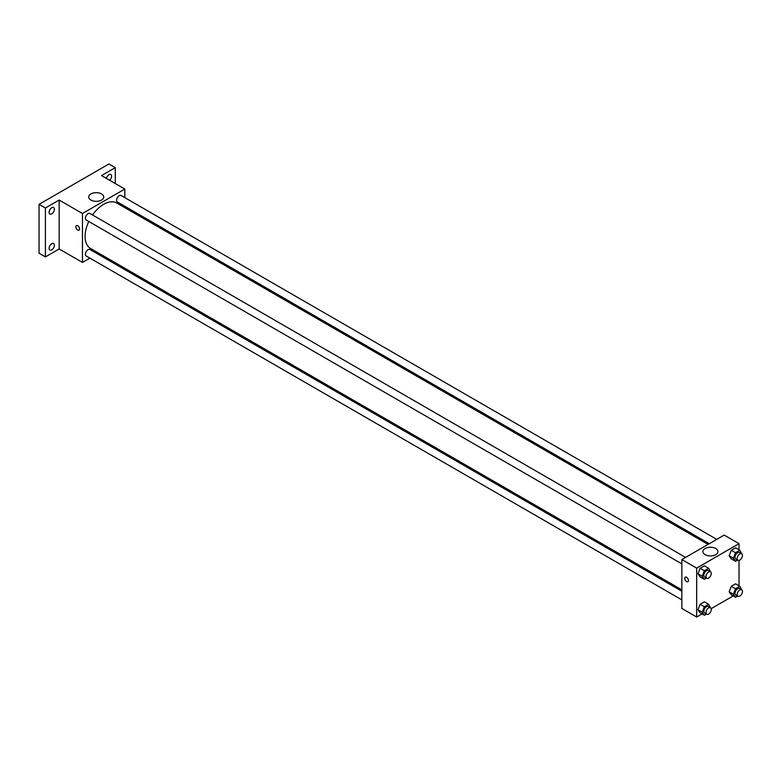 <?xml version="1.0" encoding="UTF-8"?>
<svg xmlns="http://www.w3.org/2000/svg" width="781" height="781" viewBox="0 0 781 781"><rect width="100%" height="100%" fill="white"/><g stroke="black" fill="none" stroke-linecap="round" stroke-linejoin="round"><path stroke-width="1.17" d="M89.903 258.12L82.464 262.416L59.171 248.963L45.405 256.91L39.05 253.239L39.05 204.329L108.94 163.981L115.295 167.651L115.295 183.545M98.591 253.103L97.391 253.796M51.761 249.842A3.749 2.158 -60 0 1 49.886 250.027A3.749 2.158 -60 0 1 49.31 247.03A3.749 2.158 -60 0 1 51.761 243.731A3.749 2.158 -60 0 1 53.625 243.545A3.749 2.158 -60 0 1 54.201 246.542A3.749 2.158 -60 0 1 51.761 249.842M51.761 213.848A3.749 2.158 -60 0 1 49.886 214.033A3.749 2.158 -60 0 1 49.31 211.026A3.749 2.158 -60 0 1 51.761 207.736A3.749 2.158 -60 0 1 53.625 207.551A3.749 2.158 -60 0 1 54.201 210.548A3.749 2.158 -60 0 1 51.761 213.848M59.171 248.963L59.171 200.053L45.405 208L39.05 204.329M45.405 256.91L45.405 208M82.464 262.416L82.464 213.506L59.171 200.053M82.464 213.506L124.823 189.051L101.53 175.598L115.295 167.651M90.918 200.063A7.507 4.335 180 0 1 88.722 196.997A7.507 4.335 180 0 1 96.239 192.663A7.507 4.335 180 0 1 103.746 196.997A7.507 4.335 180 0 1 99.109 201A7.507 4.335 180 0 1 90.918 200.063M106.392 178.41A3.749 2.158 -60 0 1 108.94 174.719A3.749 2.158 -60 0 1 110.814 174.534A3.749 2.158 -60 0 1 109.662 180.294M88.79 221.472A26.242 15.151 120 0 0 85.09 236.438A26.242 15.151 120 0 0 90.528 248.456L681.842 589.85M708.084 544.396L116.769 203.011A26.242 15.151 120 0 0 92.539 214.99M124.823 189.051L124.823 197.632M124.823 206.282L124.823 207.658M716.763 539.388L121.104 195.494A3.749 2.158 120 0 0 118.224 196.49A3.749 2.158 120 0 0 116.584 200.258A3.749 2.158 120 0 0 117.365 201.976L709.275 543.713M681.842 591.227L89.932 249.49A3.749 2.158 120 0 0 87.042 250.486A3.749 2.158 120 0 0 85.412 254.255A3.749 2.158 120 0 0 86.183 255.973L681.842 599.867M681.842 563.872L86.183 219.978A3.749 2.158 -60 0 1 86.183 215.654A3.749 2.158 -60 0 1 89.932 213.486L685.581 557.39M79.564 228.94A2.616 1.513 60 0 1 79.018 230.141A2.616 1.513 60 0 1 76.392 228.628A2.616 1.513 60 0 1 76.392 225.602A2.616 1.513 60 0 1 78.412 226.305A2.616 1.513 60 0 1 79.564 228.94M79.018 230.141A2.616 1.513 60 0 1 76.401 228.628A2.616 1.513 60 0 1 76.401 225.602M702.002 613.934L696.672 617.019L681.842 608.458L681.842 559.547L724.202 535.092L739.021 543.654L739.021 549.814M733.183 595.942L711.149 608.663M731.299 558.854L729.151 555.808L731.299 550.293L735.575 547.823L731.299 550.293L729.151 555.808L731.299 558.854L735.526 561.295L733.388 558.249L735.526 552.733L739.812 550.263L741.755 553.817M700.118 612.851L697.98 609.805L700.118 604.289L704.394 601.819L700.118 604.289L697.98 609.805L700.118 612.851L704.355 615.291L702.217 612.255L704.355 606.739L708.631 604.269L710.573 607.823M739.021 560.377L739.021 585.809M696.672 617.019L696.672 568.109L739.021 543.654M731.299 594.849L729.151 591.803L731.299 586.287L735.575 583.817L731.299 586.287L729.151 591.803L731.299 594.849L735.526 597.299L733.388 594.253L735.526 588.737L739.812 586.267L741.755 589.821M700.118 576.847L697.98 573.81L700.118 568.295L704.394 565.825L700.118 568.295L697.98 573.81L700.118 576.847L704.355 579.297L702.217 576.251L704.355 570.735L708.631 568.265L710.573 571.819M696.672 568.109L681.842 559.547M705.126 554.666A7.507 4.335 180 0 1 702.92 551.601A7.507 4.335 180 0 1 710.437 547.266A7.507 4.335 180 0 1 717.944 551.601A7.507 4.335 180 0 1 713.307 555.603A7.507 4.335 180 0 1 705.126 554.666M688.452 580.488A2.616 1.513 60 0 1 687.915 581.689A2.616 1.513 60 0 1 685.288 580.176A2.616 1.513 60 0 1 685.288 577.149A2.616 1.513 60 0 1 687.309 577.852A2.616 1.513 60 0 1 688.452 580.488M687.915 581.689A2.616 1.513 60 0 1 685.298 580.176A2.616 1.513 60 0 1 685.298 577.149M706.454 578.086L704.355 579.297M710.485 571.76L708.367 570.54A3.749 2.158 120 0 0 705.477 571.546A3.749 2.158 120 0 0 703.847 575.314A3.749 2.158 120 0 0 704.618 577.022L706.737 578.243A3.749 2.158 120 0 0 710.485 576.085A3.749 2.158 120 0 0 710.485 571.76A3.749 2.158 120 0 0 707.596 572.766A3.749 2.158 120 0 0 705.965 576.534A3.749 2.158 120 0 0 706.737 578.243M702.217 576.251L697.98 573.81M704.355 570.735L700.118 568.295M708.631 568.265L704.394 565.825M737.635 560.084L735.526 561.295M741.657 553.758L739.539 552.538A3.749 2.158 120 0 0 736.659 553.544A3.749 2.158 120 0 0 735.019 557.312A3.749 2.158 120 0 0 735.8 559.02L737.918 560.25A3.749 2.158 120 0 0 741.657 558.083A3.749 2.158 120 0 0 741.657 553.758A3.749 2.158 120 0 0 738.777 554.764A3.749 2.158 120 0 0 737.137 558.532A3.749 2.158 120 0 0 737.918 560.25M733.388 558.249L729.151 555.808M735.526 552.733L731.299 550.293M739.812 550.263L735.575 547.823M706.454 614.081L704.355 615.291M710.485 607.764L708.367 606.534A3.749 2.158 120 0 0 705.477 607.54A3.749 2.158 120 0 0 703.847 611.308A3.749 2.158 120 0 0 704.618 613.026L706.737 614.247A3.749 2.158 120 0 0 710.485 612.079A3.749 2.158 120 0 0 710.485 607.764A3.749 2.158 120 0 0 707.596 608.76A3.749 2.158 120 0 0 705.965 612.529A3.749 2.158 120 0 0 706.737 614.247M702.217 612.255L697.98 609.805M704.355 606.739L700.118 604.289M708.631 604.269L704.394 601.819M737.635 596.079L735.526 597.299M741.657 589.762L739.539 588.542A3.749 2.158 120 0 0 736.659 589.538A3.749 2.158 120 0 0 735.019 593.306A3.749 2.158 120 0 0 735.8 595.024L737.918 596.245A3.749 2.158 120 0 0 741.657 594.087A3.749 2.158 120 0 0 741.657 589.762A3.749 2.158 120 0 0 738.777 590.768A3.749 2.158 120 0 0 737.137 594.536A3.749 2.158 120 0 0 737.918 596.245M733.388 594.253L729.151 591.803M735.526 588.737L731.299 586.287M739.812 586.267L735.575 583.817"/></g></svg>

